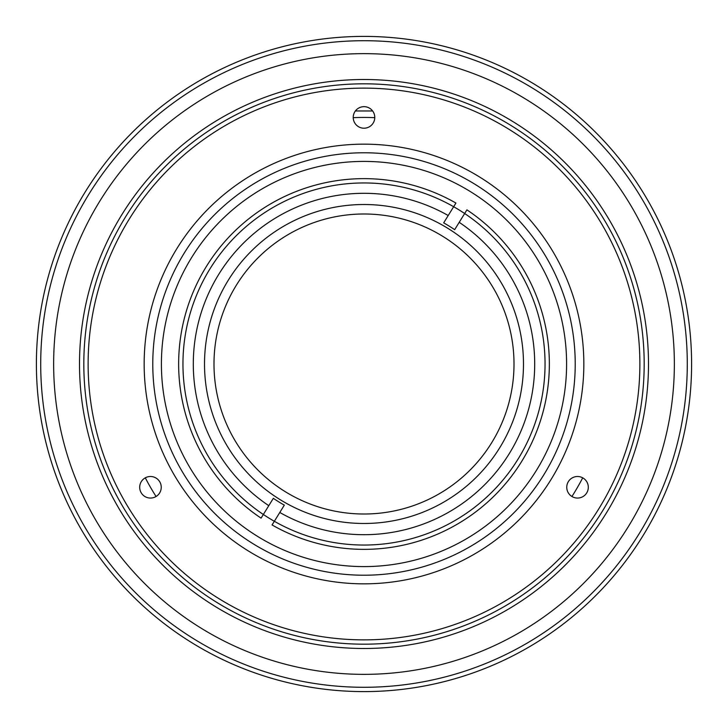 <?xml version="1.0" encoding="UTF-8"?>
<svg xmlns="http://www.w3.org/2000/svg" width="728" height="728" viewBox="0 0 728 728"><rect width="100%" height="100%" fill="white"/><g stroke="black" fill="none" stroke-linecap="round" stroke-linejoin="round"><path stroke-width="1.09" d="M364 523.487A159.487 159.487 0 0 0 523.487 364A159.487 159.487 0 0 0 364 204.513A159.487 159.487 0 0 0 204.513 364A159.487 159.487 0 0 0 364 523.487M152.78 364A211.22 211.22 0 0 0 364 575.22A211.22 211.22 0 0 0 575.22 364A211.22 211.22 0 0 0 364 152.78A211.22 211.22 0 0 0 152.78 364M566.593 364A202.593 202.593 0 0 1 364 566.593A202.593 202.593 0 0 1 161.407 364A202.593 202.593 0 0 1 364 161.407A202.593 202.593 0 0 1 566.593 364M545.045 364A181.044 181.044 0 0 0 364 182.956A181.044 181.044 0 0 0 182.956 364A181.044 181.044 0 0 0 364 545.045A181.044 181.044 0 0 0 545.045 364M464.655 213.522A181.044 181.044 0 0 0 453.662 206.716M263.345 514.478A181.044 181.044 0 0 0 274.338 521.284M374.774 117.672A246.565 246.565 0 0 0 353.226 117.672M145.291 477.832A246.565 246.565 0 0 0 156.065 496.496M571.935 496.496A246.565 246.565 0 0 0 582.709 477.832M355.382 110.975L372.618 110.975M443.68 222.859A162.08 162.08 0 0 1 454.672 229.666L459.213 222.322A170.698 170.698 0 0 1 509.181 453.781A170.698 170.698 0 0 1 279.789 512.476L284.32 505.141A162.08 162.08 0 0 1 273.328 498.334L268.787 505.678A170.698 170.698 0 0 1 218.819 274.219A170.698 170.698 0 0 1 448.211 215.524L443.68 222.859M442.897 236.418A150.004 150.004 0 0 0 236.418 285.103A150.004 150.004 0 0 0 285.103 491.582A150.004 150.004 0 0 0 491.582 442.897A150.004 150.004 0 0 0 442.897 236.418M459.213 222.322L466.921 209.855A185.349 185.349 0 0 1 521.648 461.488A185.349 185.349 0 0 1 272.072 524.952L279.789 512.476M268.787 505.678L261.079 518.145A185.349 185.349 0 0 1 206.352 266.512A185.349 185.349 0 0 1 455.928 203.048L448.211 215.524M353.226 117.436A10.774 10.774 0 0 0 364 128.21A10.774 10.774 0 0 0 374.774 117.436A10.774 10.774 0 0 0 364 106.661A10.774 10.774 0 0 0 353.226 117.436M566.757 487.278A10.774 10.774 0 0 0 577.532 498.061A10.774 10.774 0 0 0 588.306 487.278A10.774 10.774 0 0 0 577.532 476.503A10.774 10.774 0 0 0 566.757 487.278M139.694 487.278A10.774 10.774 0 0 0 150.469 498.061A10.774 10.774 0 0 0 161.243 487.278A10.774 10.774 0 0 0 150.469 476.503A10.774 10.774 0 0 0 139.694 487.278M144.162 364A219.838 219.838 0 0 1 364 144.162A219.838 219.838 0 0 1 583.838 364A219.838 219.838 0 0 1 364 583.838A219.838 219.838 0 0 1 144.162 364M639.876 364A275.876 275.876 0 0 0 364 88.124A275.876 275.876 0 0 0 88.124 364A275.876 275.876 0 0 0 364 639.876A275.876 275.876 0 0 0 639.876 364M687.287 364A323.287 323.287 0 0 1 364 687.287A323.287 323.287 0 0 1 40.713 364A323.287 323.287 0 0 1 364 40.713A323.287 323.287 0 0 1 687.287 364M691.6 364A327.6 327.6 0 0 1 364 691.6A327.6 327.6 0 0 1 36.4 364A327.6 327.6 0 0 1 364 36.4A327.6 327.6 0 0 1 691.6 364M674.356 364A310.356 310.356 0 0 1 364 674.356A310.356 310.356 0 0 1 53.645 364A310.356 310.356 0 0 1 364 53.645A310.356 310.356 0 0 1 674.356 364M79.507 364A284.493 284.493 0 0 1 364 79.507A284.493 284.493 0 0 1 648.493 364A284.493 284.493 0 0 1 364 648.493A284.493 284.493 0 0 1 79.507 364M644.18 364A280.18 280.18 0 0 0 364 83.82A280.18 280.18 0 0 0 83.82 364A280.18 280.18 0 0 0 364 644.18A280.18 280.18 0 0 0 644.18 364"/></g></svg>
